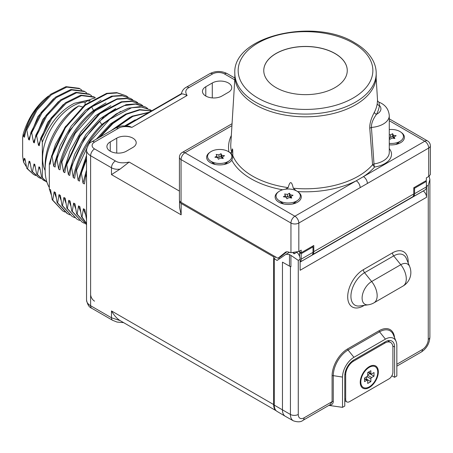 <?xml version="1.0" encoding="UTF-8"?>
<svg xmlns="http://www.w3.org/2000/svg" width="453" height="453" viewBox="0 0 453 453"><rect width="100%" height="100%" fill="white"/><g stroke="black" fill="none" stroke-linecap="round" stroke-linejoin="round"><path stroke-width="0.68" d="M234.762 79.875L224.45 73.93A8.369 4.836 0 0 0 212.61 73.93L189.009 87.554C185.504 89.377 184.869 92.021 187.117 95.481C184.286 94.156 182.412 93.675 181.494 94.037C181.772 90.011 185.356 87.622 186.24 87.27A5.566 3.216 -119.6 0 1 189.009 87.554M118.159 128.459A5.572 3.216 -120 0 0 115.373 128.188L119.869 126.421C120.481 125.815 123.612 125.764 129.264 126.274L131.897 127.367C125.894 126.07 121.319 126.432 118.159 128.459L94.558 142.083A8.369 4.836 0 0 0 94.558 148.924L115.419 160.962C118.584 162.984 123.165 163.352 129.15 162.061L120.085 169.094L111.478 174.615L181.155 214.841L179.524 207.231L179.524 201.189A5.566 3.216 0 0 0 181.155 203.465L273.64 256.857L273.64 404.557A13.941 8.046 -60 0 0 276.137 410.69M179.569 200.77A5.566 3.216 0 0 0 179.524 201.189M274.586 256.313L273.64 256.857M132.865 147.451A11.399 6.58 0 0 0 136.206 142.803A11.399 6.58 0 0 0 129.167 136.721A11.399 6.58 0 0 0 116.749 138.148L110.255 141.897A11.399 6.58 0 0 0 106.919 146.551A11.399 6.58 0 0 0 113.952 152.627A11.399 6.58 0 0 0 126.37 151.2L132.865 147.451M221.913 96.042L228.403 92.293A11.399 6.58 0 0 0 231.743 87.644A11.399 6.58 0 0 0 224.705 81.563A11.399 6.58 0 0 0 212.287 82.99L205.792 86.738A11.399 6.58 0 0 0 202.457 91.393A11.399 6.58 0 0 0 209.49 97.469A11.399 6.58 0 0 0 221.913 96.042M286.806 251.8L280.843 256.596L277.961 258.261L181.053 202.31A5.566 3.216 180 0 1 179.422 200.039L179.422 157.31A5.566 3.216 0 0 0 181.053 159.586L290.951 223.035A5.566 3.216 0 0 0 298.827 223.035L428.719 148.04A5.566 3.216 0 0 0 430.35 145.77A5.566 5.566 0 0 0 427.564 140.945L389.28 118.839M293.046 252.938A6.682 3.856 60 0 1 294.15 253.839L294.15 252.882M430.35 145.77L430.35 174.581L428.719 176.494L426.358 177.859L426.358 180.492L413.765 187.763L414.569 188.233L414.569 193.708L426.375 186.891A6.665 3.845 60 0 1 424.999 189.943L413.187 196.761A6.665 3.845 -120 0 0 414.569 193.708M294.15 253.839L296.675 252.383M423.306 190.917L423.306 190.962C425.35 192.701 426.437 194.807 426.562 197.281L300.129 270.277L300.129 259.292C300.033 256.698 298.963 254.343 296.93 252.236M300.129 262.083L423.306 190.962M298.844 254.784A3.273 1.891 -60 0 1 299.144 255.316A3.896 3.896 0 0 1 299.195 255.469M289.478 254.529L289.478 266.115L290.922 266.738L290.922 255.379L289.478 254.529L286.019 254.275L289.314 252.366M290.922 255.379L298.272 260.362L300.129 259.292M396.845 364.274L422.428 349.501A8.25 4.762 -60 0 0 428.261 339.393L428.261 185.311L426.562 186.296L426.375 184.677M426.562 186.296L426.562 197.281M428.261 185.311L429.891 179.467L429.07 176.274M289.478 266.115L282.457 262.134L282.457 409.937A13.918 8.035 120 0 0 285.294 416.284L277.083 411.426A13.816 7.978 -60 0 1 274.263 405.124L274.263 258.788L275.447 256.806M286.019 254.275L277.106 260.43L274.263 258.788M285.294 416.284A13.918 8.035 120 0 0 285.384 416.335L293.334 420.814A13.816 7.978 120 0 1 290.43 414.467L290.43 266.528M391.851 375.786L394.591 377.287L396.845 375.984L396.845 345.718A16.144 9.32 120 0 0 396.092 341.449A16.144 9.32 120 0 0 385.429 339.127L353.94 357.304A16.144 9.32 120 0 0 342.525 377.077L342.525 407.349L328.861 405.401M394.591 377.287L394.591 347.015A12.961 7.48 120 0 0 391.828 341.041A12.961 7.48 120 0 0 385.429 341.726L353.94 359.909A12.961 7.48 120 0 0 344.773 375.78L344.773 406.047L342.525 407.349M274.263 405.124L290.43 414.467A5.566 3.216 0 0 0 298.272 414.444A8.25 4.762 120 0 0 304.105 417.813L332.089 401.658L330.124 404.676L302.955 420.361C300.905 422.117 297.7 422.27 293.334 420.814M344.858 374.331L345.673 374.807L345.673 399.348A5.566 3.216 -60 0 0 346.822 401.896A5.566 3.216 -60 0 0 349.608 401.624L388.968 378.895A5.566 3.216 -60 0 0 392.904 372.077L392.904 347.536A11.132 6.427 -60 0 0 390.599 342.44L387.677 340.752M345.673 374.807A11.132 6.427 -60 0 1 353.544 361.171L385.033 342.989A11.132 6.427 -60 0 1 390.599 342.44M378.34 371.851A12.803 7.39 120 0 0 370.016 366.239A12.803 7.39 120 0 0 360.237 382.304A12.803 7.39 120 0 0 360.265 383.13A12.803 7.39 120 0 0 369.654 387.315A12.803 7.39 120 0 0 378.34 371.851M377.751 372.19A11.971 6.908 120 0 0 371.086 366.488A11.971 6.908 120 0 0 360.826 381.964A11.971 6.908 -60 0 0 361.018 383.929A11.971 6.908 -60 0 0 370.192 386.273A11.971 6.908 -60 0 0 377.751 372.19M368.176 372.264L371.092 373.952A1.116 0.646 120 0 1 370.865 373.442L370.865 370.713L367.717 372.53L367.717 375.26A1.116 0.646 120 0 1 366.93 376.624L364.563 377.989L364.563 381.624L366.93 380.26L364.563 378.895M371.092 373.952A1.116 0.646 120 0 0 371.653 373.895L374.014 372.53L374.014 376.171L371.653 377.53A1.116 0.646 120 0 0 370.865 378.895L370.865 381.624L367.717 383.442L367.717 380.713A1.116 0.646 120 0 0 367.485 380.203A1.116 0.646 120 0 0 366.93 380.26M374.014 376.171L369.682 373.668L369.682 373.136M367.717 374.807L369.682 373.668M370.865 381.624L366.534 379.121L366.534 376.851M366.075 379.388L366.534 379.121M394.586 337.762A21.993 12.695 120 0 0 379.127 330.713L347.638 348.895A21.993 12.695 120 0 0 332.089 375.831L332.089 401.658A1.223 0.708 180 0 1 333.272 401.477C333.283 403.249 332.219 404.591 330.084 405.503M312.327 254.767A6.682 3.856 -120 0 0 312.4 254.728A6.682 3.856 -120 0 0 313.782 251.67L313.782 245.486L301.188 252.757L301.188 250.124L298.827 251.489L290.951 252.706L288.068 251.936A7.792 4.502 60 0 0 285.6 252.157A7.792 4.502 60 0 0 285.271 252.383L277.961 258.261M298.165 192.01A13.08 7.554 180 0 1 298.516 201.54A13.08 7.554 180 0 1 278.946 202.242A13.08 7.554 180 0 1 277.876 201.54A13.08 7.554 180 0 1 278.233 192.01M232.791 155.577L232.791 155.639C233.069 156.172 232.746 157.695 231.817 160.215A13.08 7.554 180 0 1 230.028 161.998A13.08 7.554 180 0 1 228.958 162.701A13.08 7.554 180 0 1 209.388 161.998A13.08 7.554 180 0 1 209.739 152.463M389.28 144.818A13.08 7.554 0 0 0 401.647 142.004A13.08 7.554 0 0 0 401.29 132.469M231.936 125.662L184.988 152.769L294.886 216.217L424.784 141.223L389.28 120.725M285.509 189.173L288.182 187.621C289.96 180.787 291.658 180.985 293.284 188.216L296.143 190.707M369.767 128.205L371.437 127.435L373.991 163.952A2.225 0.47 81.2 0 0 374.569 167.015L372.576 164.722L373.991 163.952A20.595 11.891 0 0 0 389.28 152.463L389.28 115.651C388.708 109.162 385.248 104.66 378.901 102.146C377.757 101.172 377.298 100.555 377.53 100.283L377.23 103.629A71.965 41.546 0 0 1 374.427 112.151C371.137 118.278 369.58 123.629 369.767 128.205L372.576 164.722A74.762 43.165 0 0 1 293.284 188.216M281.239 202.248L281.239 202.65A6.959 4.015 0 0 0 281.341 203.329M292.468 204.037A6.959 4.015 180 0 0 293.686 203.335L297.768 200.311A12.135 7.005 180 0 0 296.777 191.053A12.135 7.005 0 0 0 280.164 190.753A12.135 7.005 0 0 0 278.623 200.311L282.706 203.335A6.959 4.015 0 0 0 283.278 203.708A6.959 4.015 180 0 0 283.923 204.037M295.056 203.329A6.959 4.015 0 0 0 295.158 202.65L295.158 202.248M297.768 200.311A12.135 7.005 180 0 1 279.614 200.956A12.135 7.005 0 0 1 278.623 200.311M284.654 193.958L285.401 195.571L283.357 196.755L286.154 197.185L286.902 198.799L288.946 197.616L291.738 198.052L290.99 196.438L293.034 195.254L290.243 194.824L289.495 193.21L287.451 194.394L284.654 193.958M285.401 195.571L285.401 197.072M287.451 194.394L287.451 196.936L285.401 196.619M289.495 193.21L289.495 195.758L287.451 196.936M290.243 194.824L290.243 197.372L289.495 195.758M290.99 197.485L290.243 197.372M290.99 196.438L290.99 197.933M229.671 152.463A13.08 7.554 180 0 1 232.757 156.857M228.958 152.015C231.132 153.069 232.066 153.295 231.76 152.695C232.457 146.806 232.797 147.786 232.791 155.639A74.762 43.165 0 0 0 252.649 176.155A74.762 43.165 0 0 0 288.182 187.621M226.562 163.788A6.959 4.015 0 0 0 226.664 163.108L226.664 162.706M212.751 162.706L212.751 163.108A6.959 4.015 0 0 0 212.848 163.788M223.98 164.496A6.959 4.015 180 0 0 225.198 163.793L229.28 160.77A12.135 7.005 180 0 0 228.289 151.506A12.135 7.005 0 0 0 211.67 151.211A12.135 7.005 0 0 0 210.135 160.77L214.218 163.793A6.959 4.015 0 0 0 214.784 164.167A6.959 4.015 180 0 0 215.435 164.496M229.28 160.77A12.135 7.005 180 0 1 211.126 161.415A12.135 7.005 0 0 1 210.135 160.77M216.166 154.416L216.913 156.03L214.869 157.214L217.661 157.644L218.408 159.258L220.458 158.074L223.25 158.51L222.502 156.897L224.546 155.713L221.755 155.283L221.002 153.669L218.958 154.852L216.166 154.416M216.913 156.03L216.913 157.525M218.958 154.852L218.958 157.395L216.913 157.078M221.002 153.669L221.002 156.211L218.958 157.395M221.755 155.283L221.755 157.825L221.002 156.211M222.502 157.944L221.755 157.825M222.502 156.897L222.502 158.391M389.28 129.558A12.135 7.005 0 0 1 399.908 131.512A12.135 7.005 180 0 1 400.899 140.77L396.817 143.794A6.959 4.015 180 0 1 395.599 144.496M398.181 143.788A6.959 4.015 0 0 0 398.283 143.108L398.283 142.706M400.899 140.77A12.135 7.005 180 0 1 389.28 143.369M389.28 137.644L390.027 139.258L392.072 138.08L394.869 138.51L394.121 136.897L396.165 135.713L393.368 135.283L392.621 133.669L390.577 134.852L389.28 134.649M390.577 134.852L390.577 137.395L389.28 137.197M392.621 133.669L392.621 136.217L390.577 137.395M393.368 135.283L393.368 137.831L392.621 136.217M394.121 137.944L393.368 137.831M394.121 136.897L394.121 138.392M376.211 73.273L376.211 76.002A70.696 40.815 180 0 1 332.57 113.709A70.696 40.815 180 0 1 255.526 104.858A70.696 40.815 180 0 1 234.818 76.002L234.818 73.273A70.696 40.815 180 0 0 255.526 102.135A70.696 40.815 180 0 0 332.57 110.979A70.696 40.815 180 0 0 376.211 73.273C376.2 68.811 375.084 64.496 372.876 60.328C369.184 53.522 363.164 47.707 354.812 42.882C314.41 17.333 232.474 36.025 234.818 73.273M275.996 87.588A41.75 24.105 0 0 0 321.494 92.814A41.75 24.105 0 0 0 347.264 70.543A41.75 24.105 0 0 0 335.039 53.499A41.75 24.105 0 0 0 289.541 48.278A41.75 24.105 0 0 0 263.765 70.543A41.75 24.105 0 0 0 275.996 87.588M347.264 70.589A41.75 24.105 0 0 0 335.039 53.59A41.75 24.105 0 0 0 289.575 48.358A41.75 24.105 0 0 0 263.765 70.589M389.28 115.651A20.595 11.891 0 0 1 371.437 127.435C371.239 123.601 372.949 119.207 376.556 114.247A12.248 7.072 0 0 0 379.45 105.464L378.901 102.146M377.23 103.629A2.225 1.812 8.2 0 0 379.45 105.464A74.19 42.831 0 0 1 376.556 114.247A2.225 1.738 27.5 0 1 374.427 112.151M312.4 254.728L412.377 197.004A6.682 3.856 -120 0 0 413.765 193.946L413.765 187.763M301.188 252.757L298.901 251.443M300.129 261.998A6.665 3.845 -120 0 0 301.194 259.167L313 252.349A6.665 3.845 60 0 1 311.619 255.401L300.129 262.032M313 252.349L313 246.874L301.194 253.691L301.194 259.167M312.191 246.404L313 246.874M300.328 252.264A4.451 2.571 180 0 1 299.626 252.785L299.626 256.545M299.626 252.785L301.194 253.691M425.565 180.951L426.375 181.415L414.569 188.233M426.375 186.891L426.375 181.415M412.292 197.055A6.665 3.845 -120 0 0 413.187 196.761M273.64 404.557L111.478 310.934C114.122 315.447 116.993 318.669 120.085 320.594L111.478 317.774L90.623 305.73L90.623 155.741L111.478 167.78C113.856 169.122 116.727 169.564 120.085 169.094M120.085 320.594L276.205 410.752M125.668 125.832L181.511 93.59M86.54 219.597L84.756 209.507L83.409 208.731L82.044 216.998L81.5 216.687L79.875 206.693L78.528 205.911L77.163 214.178L76.619 213.867L74.994 203.873L73.646 203.091L72.282 211.364L71.738 211.053L70.113 201.053L68.765 200.277L67.401 208.544L66.857 208.233L65.238 198.238L63.884 197.457L62.52 205.73L61.976 205.413L60.357 195.419L59.003 194.637L57.639 202.91L57.095 202.599L55.476 192.604L54.122 191.823L52.758 200.09L52.214 199.779L50.594 189.784L49.32 189.048L49.32 163.709L50.198 164.218L51.568 155.945L64.853 127.497L84.773 104.915L106.653 93.346L116.71 92.627L125.906 95.725L117.248 92.944L107.191 93.658L85.311 105.226L65.391 127.814L52.106 156.262L51.568 155.945M52.106 156.262L53.731 166.257L55.079 167.038L56.449 158.765L69.734 130.317L89.654 107.729L111.534 96.161L121.591 95.447L130.787 98.539L122.44 95.798L112.774 96.319L91.636 106.891L93.528 110.481C76.84 123.227 62.401 147.299 58.613 169.071L59.96 169.852L61.331 161.585L61.868 161.897L63.494 171.891L64.841 172.672L66.206 164.399L79.496 135.951L99.417 113.369L121.296 101.8L131.347 101.081L140.549 104.179L131.891 101.398L121.834 102.112L99.954 113.68L80.034 136.262L66.75 164.716L66.206 164.399M58.613 169.071L56.987 159.077L56.449 158.765M66.75 164.716L68.375 174.711L69.722 175.492L71.087 167.219L84.371 138.771L104.298 116.183L126.177 104.615L136.228 103.901L145.424 106.993M120.623 111.381L101.8 124.49C86.97 139.405 77.452 157.083 73.256 177.525L71.631 167.531L71.087 167.219M73.256 177.525L74.603 178.306L75.968 170.039L76.512 170.351L78.131 180.345L79.485 181.126L80.849 172.853L86.54 158.04M86.54 159.518L81.393 173.171L80.849 172.853M81.393 173.171L83.012 183.165L84.366 183.941L85.73 175.673L86.54 173.103M86.54 177.395L86.274 175.985L85.73 175.673M49.32 163.709L55.419 144.552L65.691 126.228M51.37 195.045L49.32 189.048M50.691 193.278L51.308 194.688M52.758 200.09L62.661 210.894L52.214 199.779M62.661 210.894L64.898 212.032M54.122 191.823L56.189 197.508M66.999 213.403L57.095 202.599M57.639 202.91L67.542 213.714L69.779 214.847M59.003 194.637L61.07 200.328M62.52 205.73L71.88 216.217L61.976 205.413M72.423 216.534L74.66 217.666M63.884 197.457L65.951 203.142M67.401 208.544L76.761 219.037L66.857 208.233M77.304 219.348L79.541 220.486M68.765 200.277L70.832 205.962M72.282 211.364L82.186 222.168L71.738 211.053M82.186 222.168L84.422 223.301M73.646 203.091L75.713 208.782M86.54 224.682L76.619 213.867M77.163 214.178L86.54 224.671M78.528 205.911L80.594 211.596M86.54 223.742L81.5 216.687M82.044 216.998L86.54 223.493M83.409 208.731L85.475 214.416M86.54 219.813L86.381 219.507M126.591 125.294L139.281 117.973M86.274 175.985L86.54 175.113M148.731 112.514L132.842 116.387L116.279 127.701M114.077 128.935L132.027 116.206L149.23 112.231M130.385 117.021L110.906 130.764M86.54 169.886L83.012 183.165M151.461 110.94L139.728 109.966L126.483 114.292L112.922 123.539L100.26 136.908M98.845 137.729L111.846 123.692L125.866 114.014L139.552 109.603L151.585 110.866M125.504 114.201L110.362 123.952L96.381 139.15M86.54 155.379L78.131 180.345M151.789 110.753L150.311 109.813L141.653 107.033L131.597 107.746L109.717 119.315L89.796 141.902L76.512 170.351M150.305 109.813L139.932 106.619L128.42 108.148L116.093 113.992L103.867 123.726C90.911 136.546 81.614 151.981 75.968 170.039M71.631 167.531C77.27 149.479 86.574 134.037 99.53 121.223L101.8 124.49L102.616 124.96M147.519 108.375L145.43 106.993L135.594 104.111L124.082 105.645L111.749 111.489L99.53 121.223M115.742 108.567L100.164 118.692L85.872 134.541L74.779 154.06L68.375 174.711M142.638 105.56L140.549 104.179M110.86 105.747L95.283 115.872L80.991 131.721L69.898 151.24L63.494 171.891M137.757 102.74L135.668 101.359L127.01 98.578L116.953 99.292L95.073 110.86L75.153 133.448L61.868 161.897M135.668 101.359L126.783 98.301L117.112 98.822L95.979 109.4C79.824 122.497 68.273 139.892 61.331 161.585M56.987 159.077C63.935 137.389 75.481 119.994 91.636 106.891M132.876 99.92L130.787 98.539M101.098 100.113L85.521 110.238L71.229 126.087L60.136 145.606L53.731 166.257M127.995 97.106L125.906 95.725M105.979 102.927L93.528 110.481L94.162 110.849M135.266 119.835L124.909 125.815M94.762 98.075A54.83 31.659 120 0 0 89.026 99.988L90.215 100.866M82.418 106.908L78.799 105.894A54.83 31.659 120 0 0 45.141 169.705A54.83 31.659 120 0 0 49.32 187.519M88.782 100.136L74.445 103.25L89.02 99.994L85.09 102.304L85.09 104.654M45.141 169.705L45.141 165.158A49.264 28.443 -60 0 1 74.858 108.21L78.799 105.894M85.413 102.118A42.305 24.428 120 0 0 42.582 158.001A42.305 24.428 120 0 0 45.147 170.515M46.936 182.146A48.709 28.12 -60 0 1 42.333 177.338L41.546 176.885L39.711 167.287L38.924 166.829L37.412 174.501L36.625 174.043L34.79 164.445L34.003 163.992L32.491 171.659L31.704 171.206L29.87 161.602L29.083 161.149L27.571 168.816L26.784 168.363L24.949 158.765L24.162 158.307L23.528 162.1L22.65 156.228L22.65 137.338L23.233 133.912L23.698 136.732L24.485 137.191L25.997 129.518L26.784 129.977L28.618 139.575L29.405 140.028L30.917 132.361L31.704 132.814L33.539 142.418L34.326 142.871L35.832 135.204L36.619 135.657L38.454 145.254L39.247 145.713L40.753 138.04L50.996 118.171L65.357 102.82L80.742 95.17L93.822 96.8L94.609 97.253L81.529 95.628L66.144 103.273L51.784 118.624L41.54 138.499L40.753 138.04M74.445 103.25C60.317 110.419 49.615 123.403 42.333 142.197L42.333 177.338M48.488 96.008A44.609 25.759 120 0 0 48.205 96.217C36.41 105.453 28.086 118.018 23.233 133.912M23.528 162.1L26.455 166.885M25.357 161.245L24.162 158.307M41.54 138.499L42.333 142.197M23.698 136.732C27.667 120.045 35.832 106.54 48.205 96.217M26.784 129.977L37.021 110.102L51.387 94.751L66.767 87.106L79.853 88.731L79.06 88.278L65.979 86.648L50.6 94.298L36.234 109.649L25.997 129.518M79.853 88.731L81.823 90.09M28.618 139.575L37.865 116.664L53.539 98.737M31.704 132.814L41.942 112.944L56.308 97.593L71.687 89.943L84.768 91.574L83.981 91.121L70.9 89.49L55.521 97.135L41.155 112.491L30.917 132.361M84.768 91.574L86.744 92.927M33.539 142.418L42.786 119.501L58.46 101.58M36.619 135.657L46.863 115.787L61.223 100.43L76.608 92.786L89.688 94.417L88.901 93.958L75.821 92.333L60.436 99.977L46.076 115.328L35.832 135.204M89.688 94.417L91.665 95.77M38.454 145.254L47.707 122.344L63.38 104.417M95.385 97.735L94.609 97.253M46.959 182.214L41.546 176.885M40.113 169.767L38.924 166.829M45.594 181.251L43.443 180.198L37.412 174.501M36.625 174.043L43.443 180.198M35.192 166.931L34.003 163.992M40.674 178.408L38.522 177.361L32.491 171.659M31.704 171.206L38.522 177.361M35.753 175.566L33.601 174.518L27.571 168.816M26.784 168.363L33.601 174.518M30.272 164.088L29.083 161.149M212.61 73.93A5.566 3.216 -120 0 0 209.83 73.652L186.24 87.27M187.117 95.481L131.897 127.367M129.15 162.061L179.422 191.081M298.272 260.362L298.272 414.444M304.105 417.813A5.566 3.216 60 0 1 302.955 420.361M408.17 262.91A22.174 12.803 120 0 0 392.513 252.842L363.385 269.66A22.174 12.803 120 0 0 347.706 296.817A22.174 12.803 120 0 0 363.385 305.871L364.314 305.333M428.261 339.393A5.566 3.216 0 0 0 429.891 337.123L429.891 179.467M429.891 337.123C429.489 343.521 426.618 348.499 421.273 352.049A5.566 3.216 -120 0 0 422.428 349.501M396.092 341.449L393.391 334.841A20.934 12.084 120 0 0 379.563 331.828L348.074 350.01A20.934 12.084 120 0 0 333.272 375.645L333.272 401.477M379.127 330.713A1.223 0.708 -120 0 0 379.563 331.828L385.429 339.127M392.785 346.007L394.591 347.015M389.048 341.539A12.831 7.407 120 0 0 388.691 340.537M344.773 398.833L345.673 399.348M352.728 360.696L353.544 361.171M384.138 342.474L385.033 342.989M370.865 373.442L368.504 372.077M371.653 377.53L367.717 375.26M370.865 378.895L366.93 376.624M342.525 377.077L333.272 375.645A1.223 0.708 180 0 0 332.089 375.831M347.638 348.895A1.223 0.708 -120 0 0 348.074 350.01L353.94 357.304M363.385 305.871A3.341 1.931 60 0 1 363.414 305.458M363.385 269.66A3.341 1.931 -120 0 0 364.563 272.7A19.281 11.132 120 0 0 351.154 293.334A19.281 11.132 120 0 0 359.699 305.968L368.244 304.801A15.589 15.589 0 0 0 373.935 302.853L403.062 286.036A15.589 15.589 0 0 0 409.693 266.641A13.499 7.792 120 0 0 400.78 264.699L393.691 255.888L364.563 272.7L371.653 281.517A13.499 7.792 120 0 0 362.264 295.956A13.499 7.792 120 0 0 368.244 304.801M392.513 252.842A3.341 1.931 -120 0 0 393.691 255.888A19.281 11.132 120 0 1 406.432 258.657L409.693 266.641M403.062 286.036A15.589 8.998 60 0 0 406.29 278.901A15.589 8.998 -120 0 0 400.78 264.699L371.653 281.517A15.589 8.998 -120 0 1 377.162 295.718A15.589 8.998 60 0 1 373.935 302.853M285.271 252.383L285.962 251.987M181.053 202.31L181.053 159.586A5.566 3.216 120 0 1 184.988 152.769A5.566 3.216 -120 0 0 182.208 152.491A5.566 5.566 0 0 0 179.422 157.31M290.951 252.706L290.951 223.035A5.566 3.216 120 0 1 294.886 216.217A5.566 3.216 60 0 1 298.827 223.035L298.827 251.489M360.163 187.621A5.566 3.216 60 0 0 356.228 180.804A76.987 44.451 180 0 1 297.593 191.574M282.593 189.79A76.987 44.451 180 0 1 231.817 160.215M228.935 151.914A76.987 44.451 180 0 1 231.33 135.475M367.377 183.454A5.566 3.216 60 0 0 363.442 176.636A76.987 44.451 180 0 0 374.569 167.015A22.826 13.177 0 0 0 389.28 148.607M234.886 77.786L230.798 144.094A74.762 43.165 0 0 0 231.76 152.695M257.887 98.041A67.355 38.89 180 0 1 257.887 43.046A67.355 38.89 180 0 1 353.142 43.046A67.355 38.89 180 0 1 353.142 98.041A67.355 38.89 180 0 1 257.887 98.041M427.564 140.945A5.566 3.216 -60 0 0 424.784 141.223A5.566 3.216 60 0 1 428.719 148.04L428.719 176.494M313.782 251.67L413.765 193.946M224.45 73.93A5.566 3.216 -60 0 1 227.236 73.652C221.432 70.77 215.634 70.77 209.83 73.652M94.558 301.166A5.566 3.216 60 0 1 90.623 294.348M91.772 308.278A5.566 3.216 -60 0 1 90.623 305.73A13.941 8.046 180 0 1 86.54 300.039C87.457 304.648 89.201 307.394 91.772 308.278L112.627 320.316A5.566 3.216 -60 0 1 111.478 317.774L111.478 310.934M94.558 142.083A5.566 3.216 -120 0 0 91.772 141.812C89.201 142.695 87.457 145.441 86.54 150.051A13.941 8.046 0 0 0 90.623 155.741A5.566 3.216 120 0 1 94.558 148.924M115.419 160.962A5.566 3.245 120 0 0 111.478 167.78L111.478 174.615M181.155 203.465L181.155 214.841M115.373 128.188L91.772 141.812M116.749 138.148L116.749 153.069M110.255 141.897L110.255 151.2M205.792 86.738L205.792 96.042M212.287 82.99L212.287 97.91M89.026 101.682L89.026 99.988M396.845 366.154L421.273 352.049M346.822 401.896L344.773 400.712M367.944 367.519L371.086 366.488M360.339 380.696L361.018 383.929M364.563 378.521L367.485 380.203M278.425 257.995L279.654 258.674M232.055 123.709L182.208 152.491M376.143 77.786L377.53 100.283M234.869 78.058L227.236 73.652M86.54 150.051L86.54 300.039M123.584 322.638L117.038 322.06L112.627 320.316M181.528 93.992L126.33 125.866M67.542 213.714L67.004 213.403"/></g></svg>
